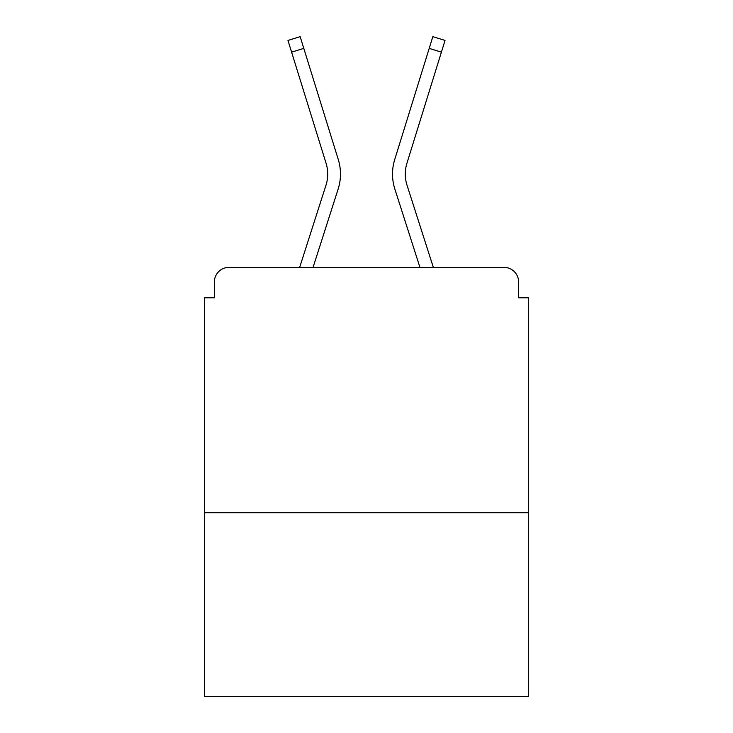 <?xml version="1.0" encoding="UTF-8"?>
<svg xmlns="http://www.w3.org/2000/svg" width="733" height="733" viewBox="0 0 733 733"><rect width="100%" height="100%" fill="white"/><g stroke="black" fill="none" stroke-linecap="round" stroke-linejoin="round"><path stroke-width="1.1" d="M528.484 512.77L528.484 297.781L518.662 297.781L518.662 282.077A14.724 14.724 0 0 0 503.938 267.353L229.062 267.353A14.724 14.724 0 0 0 214.338 282.077L214.338 297.781L204.516 297.781L204.516 696.35L528.484 696.35L528.484 512.77L204.516 512.77M214.338 282.077L214.338 297.781M503.938 267.353L443.071 267.353M289.929 267.353L229.062 267.353M518.662 297.781L518.662 282.077M299.669 267.353L325.993 185.165A36.32 36.32 0 0 0 326.093 163.322L287.968 40.434L300.154 36.65L338.279 159.547A49.084 49.084 0 0 1 338.142 189.059L313.073 267.353M433.331 267.353L407.007 185.165A36.32 36.32 0 0 1 406.907 163.322L441.403 52.153L429.208 48.369L394.721 159.547A49.084 49.084 0 0 0 394.858 189.059L419.927 267.353M325.993 185.165A36.32 36.32 0 0 0 326.093 163.322A36.32 36.32 0 0 1 325.993 185.165A36.32 36.32 0 0 0 326.093 163.322A36.32 36.32 0 0 1 325.993 185.165A36.32 36.32 0 0 0 326.093 163.322A36.32 36.32 0 0 1 325.993 185.165A36.32 36.32 0 0 0 326.093 163.322A36.32 36.32 0 0 1 325.993 185.165A36.32 36.32 0 0 0 326.093 163.322M303.792 48.369L338.279 159.547L303.792 48.369L338.279 159.547L303.792 48.369L338.279 159.547L303.792 48.369L338.279 159.547L303.792 48.369L338.279 159.547L303.792 48.369L338.279 159.547L303.792 48.369L338.279 159.547L303.792 48.369L338.279 159.547L303.792 48.369L291.597 52.153M429.208 48.369L394.721 159.547L432.846 36.65L445.032 40.434L441.403 52.153M407.007 185.165A36.32 36.32 0 0 1 406.907 163.322A36.32 36.32 0 0 0 407.007 185.165A36.32 36.32 0 0 1 406.907 163.322A36.32 36.32 0 0 0 407.007 185.165A36.32 36.32 0 0 1 406.907 163.322A36.32 36.32 0 0 0 407.007 185.165"/></g></svg>
